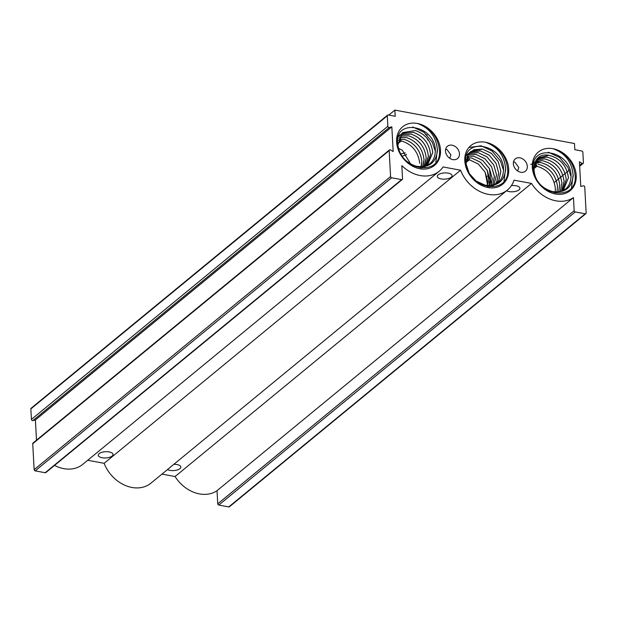<?xml version="1.0" encoding="UTF-8"?>
<svg xmlns="http://www.w3.org/2000/svg" width="617" height="617" viewBox="0 0 617 617"><rect width="100%" height="100%" fill="white"/><g stroke="black" fill="none" stroke-linecap="round" stroke-linejoin="round"><path stroke-width="0.93" d="M508.701 168.989A25.027 19.667 -129.4 0 1 487.97 187.553A25.027 19.667 -129.4 0 1 464.794 160.813A25.027 19.667 -129.4 0 1 485.517 142.257A25.027 19.667 -129.4 0 1 508.701 168.989M465.704 162.086C465.928 189.172 509.966 196.869 507.668 169.166C505.994 155.314 498.613 146.345 485.525 142.257C498.012 146.823 504.714 155.908 505.647 169.505C504.135 181.614 497.256 186.82 484.993 185.1A20.477 16.088 50.6 0 0 486.157 185.324L486.165 185.324C497.047 186.049 502.84 180.897 503.549 169.86C503.827 144.1 463.12 136.573 465.704 162.086M440.515 150.178A25.027 19.667 -129.4 0 1 419.784 168.742A25.027 19.667 -129.4 0 1 396.608 142.01A25.027 19.667 -129.4 0 1 417.331 123.446A25.027 19.667 -129.4 0 1 440.515 150.178M397.518 143.275C397.741 170.361 441.78 178.058 439.481 150.355C437.815 136.511 430.435 127.542 417.354 123.446C429.825 128.028 436.527 137.113 437.453 150.702C435.941 162.803 429.07 168.001 416.822 166.297A20.477 16.088 50.6 0 0 417.979 166.513L417.994 166.513C428.869 167.23 434.653 162.078 435.363 151.057C435.641 125.297 394.934 117.762 397.518 143.275M576.216 175.444A25.027 19.667 -129.4 0 1 555.493 194.008A25.027 19.667 -129.4 0 1 532.309 167.269A25.027 19.667 -129.4 0 1 553.04 148.712A25.027 19.667 -129.4 0 1 576.216 175.444M533.227 168.541C533.443 195.628 577.481 203.325 575.183 175.621C573.517 161.777 566.136 152.808 553.048 148.712C565.534 153.286 572.244 162.364 573.17 175.961C571.658 188.069 564.779 193.268 552.524 191.563L552.508 191.555A20.477 16.088 50.6 0 0 553.673 191.779L553.68 191.779C564.563 192.504 570.355 187.344 571.064 176.323C571.342 150.556 530.635 143.028 533.227 168.541M401.389 140.984A20.477 8.653 -3.1 0 1 401.783 141.054M410.652 164.014L402.276 150.193L398.435 148.327M511.4 185.624A7.396 3.124 -3.1 0 1 516.067 185.756A7.396 3.124 -3.1 0 1 519.923 188.262A7.396 3.124 -3.1 0 1 509.002 191.571A7.396 3.124 -3.1 0 1 506.534 190.753M517.594 170.924L518.797 167.516L514.786 162.078L513.467 162.016M173.84 464.323A7.396 3.124 -3.1 0 1 177.017 464.562A7.396 3.124 -3.1 0 1 180.866 467.061A7.396 3.124 -3.1 0 1 169.953 470.37A7.396 3.124 -3.1 0 1 167.485 469.552M441.155 178.938A7.396 3.124 -3.1 0 1 437.299 176.431A7.396 3.124 -3.1 0 1 448.22 173.13A7.396 3.124 -3.1 0 1 452.068 175.629A7.396 3.124 -3.1 0 1 441.155 178.938M449.739 158.291L450.942 154.882L446.932 149.445L445.621 149.383M102.106 457.737A7.396 3.124 -3.1 0 1 98.25 455.23A7.396 3.124 -3.1 0 1 109.163 451.929A7.396 3.124 -3.1 0 1 113.019 454.436A7.396 3.124 -3.1 0 1 102.106 457.737M513.352 163.744A7.959 6.255 50.6 0 0 517.918 171.14A7.959 6.255 50.6 0 0 525.399 171.194A7.959 6.255 50.6 0 0 527.319 166.343A7.959 6.255 50.6 0 0 522.761 158.947A7.959 6.255 50.6 0 0 515.28 158.893A7.959 6.255 50.6 0 0 513.352 163.744M445.505 151.111A7.959 6.255 50.6 0 0 450.063 158.507A7.959 6.255 50.6 0 0 457.544 158.561A7.959 6.255 50.6 0 0 459.472 153.71A7.959 6.255 50.6 0 0 454.906 146.314A7.959 6.255 50.6 0 0 447.425 146.26A7.959 6.255 50.6 0 0 445.505 151.111M415.341 165.942L416.822 166.297L415.341 165.942C405.23 162.263 399.415 155.276 397.896 144.972L402.569 132.732L415.426 130.503C425.645 134.182 431.414 141.532 432.733 152.561L427.481 165.263L432.71 152.576C431.391 141.548 425.622 134.197 415.403 130.519L402.747 132.593M426.347 166.104L430.535 154.358C429.216 143.337 423.447 135.987 413.236 132.308L401.528 133.704M401.536 133.688L413.251 132.293C423.47 135.971 429.239 143.321 430.558 154.343L427.434 164.862M425.113 166.821L428.36 156.147C427.041 145.126 421.272 137.776 411.061 134.09L400.595 134.791M400.61 134.784L411.084 134.074C421.295 137.753 427.064 145.103 428.383 156.132L425.784 165.927M423.786 167.423L426.193 157.937C424.866 146.908 419.105 139.558 408.886 135.879L399.785 136.018L408.909 135.863C419.12 139.542 424.889 146.892 426.208 157.921L424.411 166.351M422.352 167.901L424.018 159.726C422.699 148.697 416.93 141.347 406.711 137.668L399.083 137.39M399.091 137.375L406.734 137.653C416.945 141.332 422.714 148.682 424.033 159.703L422.93 166.613M420.802 168.233L421.843 161.507C420.516 150.486 414.755 143.129 404.536 139.457L398.52 138.918L404.559 139.434C414.778 143.113 420.547 150.471 421.866 161.492L421.295 166.744M398.405 136.604L400.394 134.521M397.872 142.542L399.029 142.735L401.32 140.992L398.104 140.63M398.104 140.607L402.384 141.224C412.603 144.902 418.372 152.26 419.691 163.281M495.675 184.067L498.86 180.28L500.911 171.295L498.15 161.438L491.363 153.301L482.425 149.029L473.771 149.73L467.771 155.175L466.082 163.86L469.205 173.416L476.039 181.02L484.993 185.1C474.118 181.892 467.817 174.781 466.082 163.783L467.771 155.175L470.756 151.543L482.425 149.029L491.363 153.301L498.15 161.438L500.911 171.364L498.86 180.28L495.675 184.067L498.775 180.403L500.896 171.387L498.204 161.592L491.471 153.417L482.54 149.075L470.702 151.589M495.042 184.36L496.6 182.192L498.721 173.169L496.029 163.382L489.296 155.199L480.365 150.864L469.714 152.515L480.25 150.818L489.196 155.091L495.975 163.22L498.744 173.153L496.685 182.061L495.05 184.36L496.685 182.061L498.737 173.084L495.975 163.22L489.196 155.091L480.25 150.818L469.722 152.499M493.924 184.791L496.546 174.958L493.855 165.163L487.122 156.988L478.198 152.654L468.781 153.602M496.569 174.943L493.932 184.784L496.562 174.866L493.801 165.009L487.021 156.872L478.075 152.607L468.797 153.594L478.075 152.607L487.021 156.872L493.801 165.009L496.569 174.943M492.59 185.162L494.371 176.747L491.687 166.952L484.947 158.777L476.023 154.435L467.971 154.828L475.908 154.397L484.846 158.662L491.633 166.798L494.394 176.732L492.605 185.162L494.379 176.331L491.633 166.798L484.846 158.662L475.908 154.397L467.971 154.813M491.101 185.432L492.204 178.529L489.512 168.742L482.772 160.567L473.848 156.224L467.27 156.194L473.733 156.178L482.671 160.451L489.458 168.58L492.219 178.514L491.117 185.424L489.458 168.58L482.671 160.451L473.733 156.178L467.277 156.186M489.466 185.555L490.029 180.318L487.337 170.523L480.597 162.348L471.673 158.014L466.707 157.728L471.558 157.967L480.496 162.24L487.283 170.369L490.045 180.303L489.482 185.555L487.283 170.369L480.496 162.24L471.558 157.967L466.707 157.713M487.877 182.092L487.685 185.509L485.109 172.158L478.329 164.022L469.383 159.757L466.29 159.417L469.383 159.757L478.322 164.022L485.109 172.158L487.877 182.092M487.669 185.578L487.438 186.82L487.677 185.578M467.586 159.51L467.208 161.538L466.059 161.353L467.208 161.538L469.498 159.803L466.29 159.441M466.275 159.441L465.758 159.441M469.707 152.507L466.591 155.415L468.581 153.332M552.508 191.555C541.641 188.339 535.332 181.236 533.597 170.238L538.271 157.998L548.891 155.307C560.236 158.122 566.745 165.626 568.434 177.819L563.198 190.522L568.411 177.843C566.73 165.657 560.221 158.153 548.875 155.33L538.41 157.89M562.048 191.37L566.236 179.624L562.573 190.815M536.312 160.05L544.549 158.885C555.886 161.7 562.403 169.205 564.085 181.398L561.447 191.239L564.061 181.413C562.372 169.22 555.863 161.716 544.526 158.901L536.62 159.911M532.895 162.533L542.374 160.675C553.711 163.482 560.221 170.986 561.91 183.18L560.12 191.617L561.886 183.203C560.213 171.017 553.696 163.513 542.351 160.69L535.487 161.284M558.616 191.887L559.719 184.992L558.632 191.879M538.024 164.245C549.361 167.06 555.878 174.565 557.567 186.758L556.997 192.01L557.544 186.774C555.863 174.588 549.346 167.084 538.009 164.261M535.857 166.035C547.194 168.85 553.711 176.354 555.393 188.547L555.2 191.964M555.192 192.034L554.953 193.275M537.237 158.955L546.724 157.096C558.069 159.919 564.578 167.423 566.259 179.609C564.555 167.438 558.038 159.934 546.701 157.111L538.186 158.415M530.72 164.323L540.199 162.456C551.544 165.279 558.061 172.783 559.735 184.969C558.03 172.791 551.513 165.287 540.183 162.472L534.785 162.649M533.682 167.816L534.723 167.994L537.014 166.251L535.834 166.05M574.82 149.707L574.489 143.53L394.88 110.096L395.212 116.274L388.232 114.97A1.134 0.895 50.6 0 0 387.291 115.811L387.854 126.3A1.134 0.895 50.6 0 0 389.296 127.503L391.834 126.847L393.176 151.558L390.507 149.931A1.134 0.895 50.6 0 0 389.173 150.625L390.576 176.555A1.134 0.895 50.6 0 0 391.633 177.765L401.605 179.624A1.134 0.895 50.6 0 0 402.554 178.783L401.837 165.634A32.531 25.567 50.6 0 0 439.227 171.225A32.531 25.567 50.6 0 0 443.106 166.968L460.567 170.223A32.531 25.567 50.6 0 0 507.413 190.036A32.531 25.567 50.6 0 0 514.038 180.179L531.499 183.426A32.531 25.567 50.6 0 0 573.463 197.587L574.172 210.736A1.134 0.895 50.6 0 0 575.229 211.947L585.209 213.806A1.134 0.895 50.6 0 0 586.15 212.965L584.746 187.036A1.134 0.895 50.6 0 0 583.304 185.825L580.767 186.481L579.425 161.777L582.093 163.405A1.134 0.895 50.6 0 0 583.427 162.711L582.857 152.222A1.134 0.895 50.6 0 0 581.808 151.011L574.82 149.707M161.97 474.087L175.066 476.525A32.531 25.567 50.6 0 0 217.03 490.685L217.739 503.834A1.134 0.895 50.6 0 0 218.796 505.053L228.768 506.904A1.134 0.895 50.6 0 0 229.439 506.758L585.872 213.659M87.722 460.267L104.126 463.321A32.531 25.567 50.6 0 0 150.972 483.134L507.413 190.036M54.551 465.411A32.531 25.567 50.6 0 0 82.786 464.323L439.227 171.225M389.45 149.931L33.009 443.029A1.134 0.895 50.6 0 0 32.732 443.723L34.143 469.653A1.134 0.895 50.6 0 0 35.192 470.864L45.172 472.722A1.134 0.895 50.6 0 0 45.835 472.576L402.276 179.478M387.561 115.117L31.128 408.223A1.134 0.895 50.6 0 0 30.85 408.909L31.421 419.398A1.134 0.895 50.6 0 0 32.855 420.609L35.4 419.953L36.496 440.168M425.406 134.298A3.64 1.535 -3.1 0 1 427.203 135.208M418.642 137.946A28.436 12.016 -3.1 0 1 419.599 139.488M405.307 152.869A28.436 12.016 -3.1 0 1 400.641 153.934M394.88 110.096L388.818 115.078M391.834 126.847L35.4 419.953M460.567 170.223L104.126 463.321M531.499 183.426L175.066 476.525M573.463 197.587L217.03 490.685M569.869 169.636L567.324 171.734M567.301 171.75L562.974 175.305M562.951 175.328L560.799 177.094M560.776 177.11L556.457 180.665M556.434 180.688L554.282 182.455M406.611 154.512A20.477 8.653 -3.1 0 1 402.037 156.201M468.133 156.556L468.588 157.636M468.596 157.651L469.491 159.78M467.593 159.487L467.933 157.636M493.608 185.239L493.315 185.624M493.307 185.64L492.374 186.689M492.435 185.47L491.988 186.226M491.032 185.632L490.554 186.704M489.443 185.686L489.003 187.044M465.766 159.425L466.275 159.417M505.662 168.071L504.012 181.143M468.935 147.455L481.175 145.828L492.135 151.057L500.433 160.991L503.549 170.246M399.947 137.745L400.41 138.825M400.418 138.84L401.312 140.969M399.029 142.735L399.407 140.699M399.407 140.684L399.747 138.84M437.468 149.191L435.833 162.325M412.727 126.971L423.948 132.246L432.255 142.18L435.363 151.427M535.649 163.011L536.104 164.091M536.111 164.107L537.006 166.228M534.723 167.994L535.101 165.965M535.101 165.942L535.44 164.107M552.524 191.563C530.08 188.154 527.111 151.219 548.891 155.307M573.185 174.603L571.519 187.607M548.42 152.237L559.642 157.512L567.948 167.446L571.064 176.717M387.291 115.811L30.85 408.909M387.854 126.3L31.421 419.398M389.296 127.503L32.855 420.609M389.173 150.625L32.732 443.723M390.576 176.555L34.143 469.653M391.633 177.765L35.192 470.864M401.605 179.624L45.172 472.722M574.172 210.736L217.739 503.834M575.229 211.947L218.796 505.053M585.209 213.806L228.768 506.904M582.093 163.405L579.625 165.433M486.983 176.717L486.952 176.069M583.15 163.405L579.672 166.266M427.542 139.974L427.481 138.864"/></g></svg>
